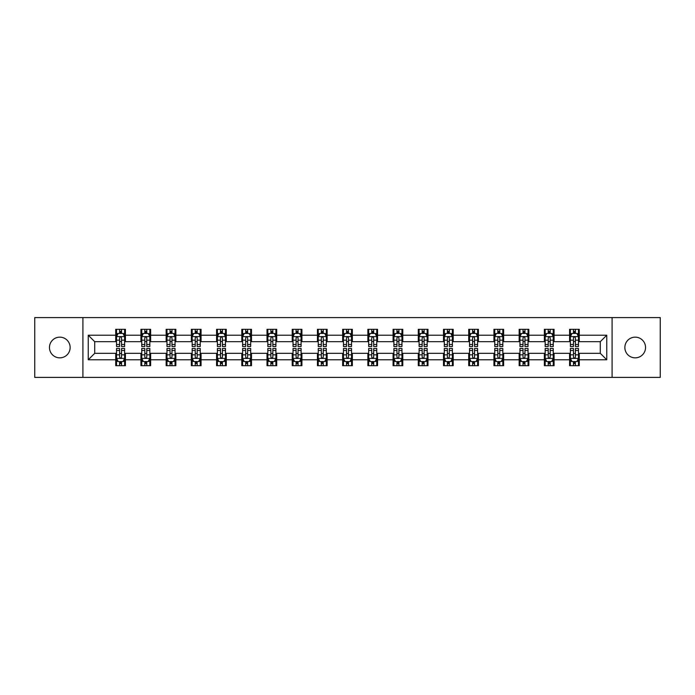 <?xml version="1.0" encoding="UTF-8"?>
<svg xmlns="http://www.w3.org/2000/svg" width="695" height="695" viewBox="0 0 695 695"><rect width="100%" height="100%" fill="white"/><g stroke="black" fill="none" stroke-linecap="round" stroke-linejoin="round"><path stroke-width="1.04" d="M635.195 337.153A10.347 10.347 0 0 0 624.857 347.5A10.347 10.347 0 0 0 635.195 357.847A10.347 10.347 0 0 0 645.542 347.5A10.347 10.347 0 0 0 635.195 337.153M59.805 337.153A10.347 10.347 0 0 0 49.458 347.5A10.347 10.347 0 0 0 59.805 357.847A10.347 10.347 0 0 0 70.143 347.5A10.347 10.347 0 0 0 59.805 337.153M612.087 377.402L660.25 377.402L660.25 317.598L612.087 317.598L612.087 377.402L82.913 377.402L82.913 317.598L34.75 317.598L34.75 377.402L82.913 377.402M612.087 317.598L82.913 317.598M579.274 335.216L579.274 329.317L569.579 329.317L569.579 335.216L554.063 335.216L554.063 329.317L544.359 329.317L544.359 335.216L528.843 335.216L528.843 329.317L519.148 329.317L519.148 335.216L503.632 335.216L503.632 329.317L493.936 329.317L493.936 335.216L478.421 335.216L478.421 329.317L468.717 329.317L468.717 335.216L453.201 335.216L453.201 329.317L443.506 329.317L443.506 335.216L427.99 335.216L427.99 329.317L418.294 329.317L418.294 335.216L402.779 335.216L402.779 329.317L393.083 329.317L393.083 335.216L377.559 335.216L377.559 329.317L367.863 329.317L367.863 335.216L352.348 335.216L352.348 329.317L342.652 329.317L342.652 335.216L327.137 335.216L327.137 329.317L317.441 329.317L317.441 335.216L301.917 335.216L301.917 329.317L292.221 329.317L292.221 335.216L276.706 335.216L276.706 329.317L267.01 329.317L267.01 335.216L251.494 335.216L251.494 329.317L241.799 329.317L241.799 335.216L226.283 335.216L226.283 329.317L216.579 329.317L216.579 335.216L201.064 335.216L201.064 329.317L191.368 329.317L191.368 335.216L175.852 335.216L175.852 329.317L166.157 329.317L166.157 335.216L150.641 335.216L150.641 329.317L140.937 329.317L140.937 335.216L125.421 335.216L125.421 329.317L115.726 329.317L115.726 335.216L88.248 335.216L88.248 359.784L94.711 353.321L115.726 353.321L115.726 365.683L125.421 365.683L125.421 353.321L140.937 353.321L140.937 365.683L150.641 365.683L150.641 353.321L166.157 353.321L166.157 365.683L175.852 365.683L175.852 353.321L191.368 353.321L191.368 365.683L201.064 365.683L201.064 353.321L216.579 353.321L216.579 365.683L226.283 365.683L226.283 353.321L241.799 353.321L241.799 365.683L251.494 365.683L251.494 353.321L267.01 353.321L267.01 365.683L276.706 365.683L276.706 353.321L292.221 353.321L292.221 365.683L301.917 365.683L301.917 353.321L317.441 353.321L317.441 365.683L327.137 365.683L327.137 353.321L342.652 353.321L342.652 365.683L352.348 365.683L352.348 353.321L367.863 353.321L367.863 365.683L377.559 365.683L377.559 353.321L393.083 353.321L393.083 365.683L402.779 365.683L402.779 353.321L418.294 353.321L418.294 365.683L427.99 365.683L427.99 353.321L443.506 353.321L443.506 365.683L453.201 365.683L453.201 353.321L468.717 353.321L468.717 365.683L478.421 365.683L478.421 353.321L493.936 353.321L493.936 365.683L503.632 365.683L503.632 353.321L519.148 353.321L519.148 365.683L528.843 365.683L528.843 353.321L544.359 353.321L544.359 365.683L554.063 365.683L554.063 353.321L569.579 353.321L569.579 365.683L579.274 365.683L579.274 353.321L600.289 353.321L600.289 341.679L579.274 341.679L579.274 335.216L606.752 335.216L606.752 359.784L579.274 359.784M569.579 359.784L554.063 359.784M544.359 359.784L528.843 359.784M519.148 359.784L503.632 359.784M493.936 359.784L478.421 359.784M468.717 359.784L453.201 359.784M443.506 359.784L427.99 359.784M418.294 359.784L402.779 359.784M393.083 359.784L377.559 359.784M367.863 359.784L352.348 359.784M342.652 359.784L327.137 359.784M317.441 359.784L301.917 359.784M292.221 359.784L276.706 359.784M267.01 359.784L251.494 359.784M241.799 359.784L226.283 359.784M216.579 359.784L201.064 359.784M191.368 359.784L175.852 359.784M166.157 359.784L150.641 359.784M140.937 359.784L125.421 359.784M115.726 359.784L88.248 359.784M569.579 335.216L569.579 341.679L554.063 341.679L554.063 335.216M544.359 335.216L544.359 341.679L528.843 341.679L528.843 335.216M519.148 335.216L519.148 341.679L503.632 341.679L503.632 335.216M493.936 335.216L493.936 341.679L478.421 341.679L478.421 335.216M468.717 335.216L468.717 341.679L453.201 341.679L453.201 335.216M443.506 335.216L443.506 341.679L427.99 341.679L427.99 335.216M418.294 335.216L418.294 341.679L402.779 341.679L402.779 335.216M393.083 335.216L393.083 341.679L377.559 341.679L377.559 335.216M367.863 335.216L367.863 341.679L352.348 341.679L352.348 335.216M342.652 335.216L342.652 341.679L327.137 341.679L327.137 335.216M317.441 335.216L317.441 341.679L301.917 341.679L301.917 335.216M292.221 335.216L292.221 341.679L276.706 341.679L276.706 335.216M267.01 335.216L267.01 341.679L251.494 341.679L251.494 335.216M241.799 335.216L241.799 341.679L226.283 341.679L226.283 335.216M216.579 335.216L216.579 341.679L201.064 341.679L201.064 335.216M191.368 335.216L191.368 341.679L175.852 341.679L175.852 335.216M166.157 335.216L166.157 341.679L150.641 341.679L150.641 335.216M140.937 335.216L140.937 341.679L125.421 341.679L125.421 335.216M115.726 335.216L115.726 341.679L94.711 341.679L88.248 335.216M94.711 341.679L94.711 353.321M606.752 359.784L600.289 353.321M600.289 341.679L606.752 335.216M115.726 333.357L116.534 333.357M119.601 333.357L121.547 333.357M124.614 333.357L125.421 333.357M115.726 341.523L116.534 341.523M119.601 341.523L121.547 341.523M124.614 341.523L125.421 341.523M115.726 353.477L116.534 353.477M119.601 353.477L121.547 353.477M124.614 353.477L125.421 353.477M115.726 361.643L116.534 361.643M119.601 361.643L121.547 361.643M124.614 361.643L125.421 361.643M140.937 353.477L141.745 353.477M144.821 353.477L146.758 353.477M149.833 353.477L150.641 353.477M140.937 361.643L141.745 361.643M144.821 361.643L146.758 361.643M149.833 361.643L150.641 361.643M140.937 333.357L141.745 333.357M144.821 333.357L146.758 333.357M149.833 333.357L150.641 333.357M140.937 341.523L141.745 341.523M144.821 341.523L146.758 341.523M149.833 341.523L150.641 341.523M166.157 353.477L166.965 353.477M170.032 353.477L171.969 353.477M175.044 353.477L175.852 353.477M166.157 361.643L166.965 361.643M170.032 361.643L171.969 361.643M175.044 361.643L175.852 361.643M166.157 333.357L166.965 333.357M170.032 333.357L171.969 333.357M175.044 333.357L175.852 333.357M166.157 341.523L166.965 341.523M170.032 341.523L171.969 341.523M175.044 341.523L175.852 341.523M191.368 353.477L192.176 353.477M195.243 353.477L197.189 353.477M200.256 353.477L201.064 353.477M191.368 361.643L192.176 361.643M195.243 361.643L197.189 361.643M200.256 361.643L201.064 361.643M191.368 333.357L192.176 333.357M195.243 333.357L197.189 333.357M200.256 333.357L201.064 333.357M191.368 341.523L192.176 341.523M195.243 341.523L197.189 341.523M200.256 341.523L201.064 341.523M216.579 353.477L217.387 353.477M220.463 353.477L222.4 353.477M225.467 353.477L226.283 353.477M216.579 361.643L217.387 361.643M220.463 361.643L222.4 361.643M225.467 361.643L226.283 361.643M216.579 333.357L217.387 333.357M220.463 333.357L222.4 333.357M225.467 333.357L226.283 333.357M216.579 341.523L217.387 341.523M220.463 341.523L222.4 341.523M225.467 341.523L226.283 341.523M241.799 353.477L242.607 353.477M245.674 353.477L247.611 353.477M250.686 353.477L251.494 353.477M241.799 361.643L242.607 361.643M245.674 361.643L247.611 361.643M250.686 361.643L251.494 361.643M241.799 333.357L242.607 333.357M245.674 333.357L247.611 333.357M250.686 333.357L251.494 333.357M241.799 341.523L242.607 341.523M245.674 341.523L247.611 341.523M250.686 341.523L251.494 341.523M267.01 353.477L267.818 353.477M270.885 353.477L272.831 353.477M275.898 353.477L276.706 353.477M267.01 361.643L267.818 361.643M270.885 361.643L272.831 361.643M275.898 361.643L276.706 361.643M267.01 333.357L267.818 333.357M270.885 333.357L272.831 333.357M275.898 333.357L276.706 333.357M267.01 341.523L267.818 341.523M270.885 341.523L272.831 341.523M275.898 341.523L276.706 341.523M292.221 353.477L293.029 353.477M296.105 353.477L298.042 353.477M301.109 353.477L301.917 353.477M292.221 361.643L293.029 361.643M296.105 361.643L298.042 361.643M301.109 361.643L301.917 361.643M292.221 333.357L293.029 333.357M296.105 333.357L298.042 333.357M301.109 333.357L301.917 333.357M292.221 341.523L293.029 341.523M296.105 341.523L298.042 341.523M301.109 341.523L301.917 341.523M317.441 353.477L318.249 353.477M321.316 353.477L323.253 353.477M326.329 353.477L327.137 353.477M317.441 361.643L318.249 361.643M321.316 361.643L323.253 361.643M326.329 361.643L327.137 361.643M317.441 333.357L318.249 333.357M321.316 333.357L323.253 333.357M326.329 333.357L327.137 333.357M317.441 341.523L318.249 341.523M321.316 341.523L323.253 341.523M326.329 341.523L327.137 341.523M342.652 353.477L343.46 353.477M346.527 353.477L348.473 353.477M351.54 353.477L352.348 353.477M342.652 361.643L343.46 361.643M346.527 361.643L348.473 361.643M351.54 361.643L352.348 361.643M342.652 333.357L343.46 333.357M346.527 333.357L348.473 333.357M351.54 333.357L352.348 333.357M342.652 341.523L343.46 341.523M346.527 341.523L348.473 341.523M351.54 341.523L352.348 341.523M367.863 353.477L368.671 353.477M371.747 353.477L373.684 353.477M376.751 353.477L377.559 353.477M367.863 361.643L368.671 361.643M371.747 361.643L373.684 361.643M376.751 361.643L377.559 361.643M367.863 333.357L368.671 333.357M371.747 333.357L373.684 333.357M376.751 333.357L377.559 333.357M367.863 341.523L368.671 341.523M371.747 341.523L373.684 341.523M376.751 341.523L377.559 341.523M393.083 353.477L393.891 353.477M396.958 353.477L398.895 353.477M401.971 353.477L402.779 353.477M393.083 361.643L393.891 361.643M396.958 361.643L398.895 361.643M401.971 361.643L402.779 361.643M393.083 333.357L393.891 333.357M396.958 333.357L398.895 333.357M401.971 333.357L402.779 333.357M393.083 341.523L393.891 341.523M396.958 341.523L398.895 341.523M401.971 341.523L402.779 341.523M418.294 353.477L419.102 353.477M422.169 353.477L424.115 353.477M427.182 353.477L427.99 353.477M418.294 361.643L419.102 361.643M422.169 361.643L424.115 361.643M427.182 361.643L427.99 361.643M418.294 333.357L419.102 333.357M422.169 333.357L424.115 333.357M427.182 333.357L427.99 333.357M418.294 341.523L419.102 341.523M422.169 341.523L424.115 341.523M427.182 341.523L427.99 341.523M443.506 353.477L444.314 353.477M447.389 353.477L449.326 353.477M452.393 353.477L453.201 353.477M443.506 361.643L444.314 361.643M447.389 361.643L449.326 361.643M452.393 361.643L453.201 361.643M443.506 333.357L444.314 333.357M447.389 333.357L449.326 333.357M452.393 333.357L453.201 333.357M443.506 341.523L444.314 341.523M447.389 341.523L449.326 341.523M452.393 341.523L453.201 341.523M468.717 353.477L469.533 353.477M472.6 353.477L474.537 353.477M477.613 353.477L478.421 353.477M468.717 361.643L469.533 361.643M472.6 361.643L474.537 361.643M477.613 361.643L478.421 361.643M468.717 333.357L469.533 333.357M472.6 333.357L474.537 333.357M477.613 333.357L478.421 333.357M468.717 341.523L469.533 341.523M472.6 341.523L474.537 341.523M477.613 341.523L478.421 341.523M493.936 353.477L494.744 353.477M497.811 353.477L499.757 353.477M502.824 353.477L503.632 353.477M493.936 361.643L494.744 361.643M497.811 361.643L499.757 361.643M502.824 361.643L503.632 361.643M493.936 333.357L494.744 333.357M497.811 333.357L499.757 333.357M502.824 333.357L503.632 333.357M493.936 341.523L494.744 341.523M497.811 341.523L499.757 341.523M502.824 341.523L503.632 341.523M519.148 353.477L519.956 353.477M523.031 353.477L524.968 353.477M528.035 353.477L528.843 353.477M519.148 361.643L519.956 361.643M523.031 361.643L524.968 361.643M528.035 361.643L528.843 361.643M519.148 333.357L519.956 333.357M523.031 333.357L524.968 333.357M528.035 333.357L528.843 333.357M519.148 341.523L519.956 341.523M523.031 341.523L524.968 341.523M528.035 341.523L528.843 341.523M544.359 353.477L545.167 353.477M548.242 353.477L550.179 353.477M553.255 353.477L554.063 353.477M544.359 361.643L545.167 361.643M548.242 361.643L550.179 361.643M553.255 361.643L554.063 361.643M544.359 333.357L545.167 333.357M548.242 333.357L550.179 333.357M553.255 333.357L554.063 333.357M544.359 341.523L545.167 341.523M548.242 341.523L550.179 341.523M553.255 341.523L554.063 341.523M569.579 353.477L570.386 353.477M573.453 353.477L575.399 353.477M578.466 353.477L579.274 353.477M569.579 361.643L570.386 361.643M573.453 361.643L575.399 361.643M578.466 361.643L579.274 361.643M569.579 333.357L570.386 333.357M573.453 333.357L575.399 333.357M578.466 333.357L579.274 333.357M569.579 341.523L570.386 341.523M573.453 341.523L575.399 341.523M578.466 341.523L579.274 341.523M121.547 331.419L119.601 331.419M124.614 344.503L121.547 344.503L121.547 346.527L124.614 346.527L124.614 336.667L122.998 333.435L118.15 333.435L116.534 336.667L116.534 346.527L119.601 346.527L119.601 344.503L116.534 344.503M116.534 336.667L116.534 329.317M124.614 336.667L124.614 329.317M119.601 333.435L119.601 329.317M121.547 329.317L121.547 333.435M121.547 344.503L121.547 337.883C120.895 336.641 120.252 336.641 119.601 337.883L119.601 344.503M119.601 363.581L121.547 363.581M116.534 350.497L119.601 350.497L119.601 348.473L116.534 348.473L116.534 358.333L118.15 361.565L122.998 361.565L124.614 358.333L124.614 348.473L121.547 348.473L121.547 350.497L124.614 350.497M124.614 358.333L124.614 365.683M116.534 358.333L116.534 365.683M121.547 361.565L121.547 365.683M119.601 365.683L119.601 361.565M119.601 350.497L119.601 357.117C120.252 358.359 120.895 358.359 121.547 357.117L121.547 350.497M146.758 331.419L144.821 331.419M149.833 344.503L146.758 344.503L146.758 346.527L149.833 346.527L149.833 336.667L148.209 333.435L143.361 333.435L141.745 336.667L141.745 346.527L144.821 346.527L144.821 344.503L141.745 344.503M141.745 336.667L141.745 329.317M149.833 336.667L149.833 329.317M144.821 333.435L144.821 329.317M146.758 329.317L146.758 333.435M146.758 344.503L146.758 337.883C146.115 336.641 145.464 336.641 144.821 337.883L144.821 344.503M171.969 331.419L170.032 331.419M175.044 344.503L171.969 344.503L171.969 346.527L175.044 346.527L175.044 336.667L173.429 333.435L168.581 333.435L166.965 336.667L166.965 346.527L170.032 346.527L170.032 344.503L166.965 344.503M166.965 336.667L166.965 329.317M175.044 336.667L175.044 329.317M170.032 333.435L170.032 329.317M171.969 329.317L171.969 333.435M171.969 344.503L171.969 337.883C171.326 336.641 170.683 336.641 170.032 337.883L170.032 344.503M144.821 363.581L146.758 363.581M141.745 350.497L144.821 350.497L144.821 348.473L141.745 348.473L141.745 358.333L143.361 361.565L148.209 361.565L149.833 358.333L149.833 348.473L146.758 348.473L146.758 350.497L149.833 350.497M149.833 358.333L149.833 365.683M141.745 358.333L141.745 365.683M146.758 361.565L146.758 365.683M144.821 365.683L144.821 361.565M144.821 350.497L144.821 357.117C145.464 358.359 146.115 358.359 146.758 357.117L146.758 350.497M170.032 363.581L171.969 363.581M166.965 350.497L170.032 350.497L170.032 348.473L166.965 348.473L166.965 358.333L168.581 361.565L173.429 361.565L175.044 358.333L175.044 348.473L171.969 348.473L171.969 350.497L175.044 350.497M175.044 358.333L175.044 365.683M166.965 358.333L166.965 365.683M171.969 361.565L171.969 365.683M170.032 365.683L170.032 361.565M170.032 350.497L170.032 357.117C170.675 358.359 171.326 358.359 171.969 357.117L171.969 350.497M197.189 331.419L195.243 331.419M200.256 344.503L197.189 344.503L197.189 346.527L200.256 346.527L200.256 336.667L198.64 333.435L193.792 333.435L192.176 336.667L192.176 346.527L195.243 346.527L195.243 344.503L192.176 344.503M192.176 336.667L192.176 329.317M200.256 336.667L200.256 329.317M195.243 333.435L195.243 329.317M197.189 329.317L197.189 333.435M197.189 344.503L197.189 337.883C196.537 336.641 195.894 336.641 195.243 337.883L195.243 344.503M222.4 331.419L220.463 331.419M225.467 344.503L222.4 344.503L222.4 346.527L225.467 346.527L225.467 336.667L223.851 333.435L219.003 333.435L217.387 336.667L217.387 346.527L220.463 346.527L220.463 344.503L217.387 344.503M217.387 336.667L217.387 329.317M225.467 336.667L225.467 329.317M220.463 333.435L220.463 329.317M222.4 329.317L222.4 333.435M222.4 344.503L222.4 337.883C221.757 336.641 221.106 336.641 220.463 337.883L220.463 344.503M247.611 331.419L245.674 331.419M250.686 344.503L247.611 344.503L247.611 346.527L250.686 346.527L250.686 336.667L249.071 333.435L244.223 333.435L242.607 336.667L242.607 346.527L245.674 346.527L245.674 344.503L242.607 344.503M242.607 336.667L242.607 329.317M250.686 336.667L250.686 329.317M245.674 333.435L245.674 329.317M247.611 329.317L247.611 333.435M247.611 344.503L247.611 337.883C246.968 336.641 246.325 336.641 245.674 337.883L245.674 344.503M195.243 363.581L197.189 363.581M192.176 350.497L195.243 350.497L195.243 348.473L192.176 348.473L192.176 358.333L193.792 361.565L198.64 361.565L200.256 358.333L200.256 348.473L197.189 348.473L197.189 350.497L200.256 350.497M200.256 358.333L200.256 365.683M192.176 358.333L192.176 365.683M197.189 361.565L197.189 365.683M195.243 365.683L195.243 361.565M195.243 350.497L195.243 357.117C195.894 358.359 196.537 358.359 197.189 357.117L197.189 350.497M220.463 363.581L222.4 363.581M217.387 350.497L220.463 350.497L220.463 348.473L217.387 348.473L217.387 358.333L219.003 361.565L223.851 361.565L225.467 358.333L225.467 348.473L222.4 348.473L222.4 350.497L225.467 350.497M225.467 358.333L225.467 365.683M217.387 358.333L217.387 365.683M222.4 361.565L222.4 365.683M220.463 365.683L220.463 361.565M220.463 350.497L220.463 357.117C221.106 358.359 221.748 358.359 222.4 357.117L222.4 350.497M245.674 363.581L247.611 363.581M242.607 350.497L245.674 350.497L245.674 348.473L242.607 348.473L242.607 358.333L244.223 361.565L249.071 361.565L250.686 358.333L250.686 348.473L247.611 348.473L247.611 350.497L250.686 350.497M250.686 358.333L250.686 365.683M242.607 358.333L242.607 365.683M247.611 361.565L247.611 365.683M245.674 365.683L245.674 361.565M245.674 350.497L245.674 357.117C246.317 358.359 246.968 358.359 247.611 357.117L247.611 350.497M270.885 363.581L272.831 363.581M267.818 350.497L270.885 350.497L270.885 348.473L267.818 348.473L267.818 358.333L269.434 361.565L274.282 361.565L275.898 358.333L275.898 348.473L272.831 348.473L272.831 350.497L275.898 350.497M275.898 358.333L275.898 365.683M267.818 358.333L267.818 365.683M272.831 361.565L272.831 365.683M270.885 365.683L270.885 361.565M270.885 350.497L270.885 357.117C271.536 358.359 272.179 358.359 272.831 357.117L272.831 350.497M296.105 363.581L298.042 363.581M293.029 350.497L296.105 350.497L296.105 348.473L293.029 348.473L293.029 358.333L294.645 361.565L299.493 361.565L301.109 358.333L301.109 348.473L298.042 348.473L298.042 350.497L301.109 350.497M301.109 358.333L301.109 365.683M293.029 358.333L293.029 365.683M298.042 361.565L298.042 365.683M296.105 365.683L296.105 361.565M296.105 350.497L296.105 357.117C296.748 358.359 297.39 358.359 298.042 357.117L298.042 350.497M321.316 363.581L323.253 363.581M318.249 350.497L321.316 350.497L321.316 348.473L318.249 348.473L318.249 358.333L319.865 361.565L324.713 361.565L326.329 358.333L326.329 348.473L323.253 348.473L323.253 350.497L326.329 350.497M326.329 358.333L326.329 365.683M318.249 358.333L318.249 365.683M323.253 361.565L323.253 365.683M321.316 365.683L321.316 361.565M321.316 350.497L321.316 357.117C321.959 358.359 322.61 358.359 323.253 357.117L323.253 350.497M346.527 363.581L348.473 363.581M343.46 350.497L346.527 350.497L346.527 348.473L343.46 348.473L343.46 358.333L345.076 361.565L349.924 361.565L351.54 358.333L351.54 348.473L348.473 348.473L348.473 350.497L351.54 350.497M351.54 358.333L351.54 365.683M343.46 358.333L343.46 365.683M348.473 361.565L348.473 365.683M346.527 365.683L346.527 361.565M346.527 350.497L346.527 357.117C347.179 358.359 347.821 358.359 348.473 357.117L348.473 350.497M371.747 363.581L373.684 363.581M368.671 350.497L371.747 350.497L371.747 348.473L368.671 348.473L368.671 358.333L370.287 361.565L375.135 361.565L376.751 358.333L376.751 348.473L373.684 348.473L373.684 350.497L376.751 350.497M376.751 358.333L376.751 365.683M368.671 358.333L368.671 365.683M373.684 361.565L373.684 365.683M371.747 365.683L371.747 361.565M371.747 350.497L371.747 357.117C372.39 358.359 373.033 358.359 373.684 357.117L373.684 350.497M396.958 363.581L398.895 363.581M393.891 350.497L396.958 350.497L396.958 348.473L393.891 348.473L393.891 358.333L395.507 361.565L400.355 361.565L401.971 358.333L401.971 348.473L398.895 348.473L398.895 350.497L401.971 350.497M401.971 358.333L401.971 365.683M393.891 358.333L393.891 365.683M398.895 361.565L398.895 365.683M396.958 365.683L396.958 361.565M396.958 350.497L396.958 357.117C397.601 358.359 398.252 358.359 398.895 357.117L398.895 350.497M422.169 363.581L424.115 363.581M419.102 350.497L422.169 350.497L422.169 348.473L419.102 348.473L419.102 358.333L420.718 361.565L425.566 361.565L427.182 358.333L427.182 348.473L424.115 348.473L424.115 350.497L427.182 350.497M427.182 358.333L427.182 365.683M419.102 358.333L419.102 365.683M424.115 361.565L424.115 365.683M422.169 365.683L422.169 361.565M422.169 350.497L422.169 357.117C422.821 358.359 423.464 358.359 424.115 357.117L424.115 350.497M447.389 363.581L449.326 363.581M444.314 350.497L447.389 350.497L447.389 348.473L444.314 348.473L444.314 358.333L445.929 361.565L450.777 361.565L452.393 358.333L452.393 348.473L449.326 348.473L449.326 350.497L452.393 350.497M452.393 358.333L452.393 365.683M444.314 358.333L444.314 365.683M449.326 361.565L449.326 365.683M447.389 365.683L447.389 361.565M447.389 350.497L447.389 357.117C448.032 358.359 448.675 358.359 449.326 357.117L449.326 350.497M472.6 363.581L474.537 363.581M469.533 350.497L472.6 350.497L472.6 348.473L469.533 348.473L469.533 358.333L471.149 361.565L475.997 361.565L477.613 358.333L477.613 348.473L474.537 348.473L474.537 350.497L477.613 350.497M477.613 358.333L477.613 365.683M469.533 358.333L469.533 365.683M474.537 361.565L474.537 365.683M472.6 365.683L472.6 361.565M472.6 350.497L472.6 357.117C473.243 358.359 473.894 358.359 474.537 357.117L474.537 350.497M497.811 363.581L499.757 363.581M494.744 350.497L497.811 350.497L497.811 348.473L494.744 348.473L494.744 358.333L496.36 361.565L501.208 361.565L502.824 358.333L502.824 348.473L499.757 348.473L499.757 350.497L502.824 350.497M502.824 358.333L502.824 365.683M494.744 358.333L494.744 365.683M499.757 361.565L499.757 365.683M497.811 365.683L497.811 361.565M497.811 350.497L497.811 357.117C498.463 358.359 499.106 358.359 499.757 357.117L499.757 350.497M523.031 363.581L524.968 363.581M519.956 350.497L523.031 350.497L523.031 348.473L519.956 348.473L519.956 358.333L521.571 361.565L526.419 361.565L528.035 358.333L528.035 348.473L524.968 348.473L524.968 350.497L528.035 350.497M528.035 358.333L528.035 365.683M519.956 358.333L519.956 365.683M524.968 361.565L524.968 365.683M523.031 365.683L523.031 361.565M523.031 350.497L523.031 357.117C523.674 358.359 524.317 358.359 524.968 357.117L524.968 350.497M272.831 331.419L270.885 331.419M275.898 344.503L272.831 344.503L272.831 346.527L275.898 346.527L275.898 336.667L274.282 333.435L269.434 333.435L267.818 336.667L267.818 346.527L270.885 346.527L270.885 344.503L267.818 344.503M267.818 336.667L267.818 329.317M275.898 336.667L275.898 329.317M270.885 333.435L270.885 329.317M272.831 329.317L272.831 333.435M272.831 344.503L272.831 337.883C272.179 336.641 271.536 336.641 270.885 337.883L270.885 344.503M298.042 331.419L296.105 331.419M301.109 344.503L298.042 344.503L298.042 346.527L301.109 346.527L301.109 336.667L299.493 333.435L294.645 333.435L293.029 336.667L293.029 346.527L296.105 346.527L296.105 344.503L293.029 344.503M293.029 336.667L293.029 329.317M301.109 336.667L301.109 329.317M296.105 333.435L296.105 329.317M298.042 329.317L298.042 333.435M298.042 344.503L298.042 337.883C297.399 336.641 296.748 336.641 296.105 337.883L296.105 344.503M323.253 331.419L321.316 331.419M326.329 344.503L323.253 344.503L323.253 346.527L326.329 346.527L326.329 336.667L324.713 333.435L319.865 333.435L318.249 336.667L318.249 346.527L321.316 346.527L321.316 344.503L318.249 344.503M318.249 336.667L318.249 329.317M326.329 336.667L326.329 329.317M321.316 333.435L321.316 329.317M323.253 329.317L323.253 333.435M323.253 344.503L323.253 337.883C322.61 336.641 321.967 336.641 321.316 337.883L321.316 344.503M348.473 331.419L346.527 331.419M351.54 344.503L348.473 344.503L348.473 346.527L351.54 346.527L351.54 336.667L349.924 333.435L345.076 333.435L343.46 336.667L343.46 346.527L346.527 346.527L346.527 344.503L343.46 344.503M343.46 336.667L343.46 329.317M351.54 336.667L351.54 329.317M346.527 333.435L346.527 329.317M348.473 329.317L348.473 333.435M348.473 344.503L348.473 337.883C347.821 336.641 347.179 336.641 346.527 337.883L346.527 344.503M373.684 331.419L371.747 331.419M376.751 344.503L373.684 344.503L373.684 346.527L376.751 346.527L376.751 336.667L375.135 333.435L370.287 333.435L368.671 336.667L368.671 346.527L371.747 346.527L371.747 344.503L368.671 344.503M368.671 336.667L368.671 329.317M376.751 336.667L376.751 329.317M371.747 333.435L371.747 329.317M373.684 329.317L373.684 333.435M373.684 344.503L373.684 337.883C373.041 336.641 372.39 336.641 371.747 337.883L371.747 344.503M398.895 331.419L396.958 331.419M401.971 344.503L398.895 344.503L398.895 346.527L401.971 346.527L401.971 336.667L400.355 333.435L395.507 333.435L393.891 336.667L393.891 346.527L396.958 346.527L396.958 344.503L393.891 344.503M393.891 336.667L393.891 329.317M401.971 336.667L401.971 329.317M396.958 333.435L396.958 329.317M398.895 329.317L398.895 333.435M398.895 344.503L398.895 337.883C398.252 336.641 397.61 336.641 396.958 337.883L396.958 344.503M424.115 331.419L422.169 331.419M427.182 344.503L424.115 344.503L424.115 346.527L427.182 346.527L427.182 336.667L425.566 333.435L420.718 333.435L419.102 336.667L419.102 346.527L422.169 346.527L422.169 344.503L419.102 344.503M419.102 336.667L419.102 329.317M427.182 336.667L427.182 329.317M422.169 333.435L422.169 329.317M424.115 329.317L424.115 333.435M424.115 344.503L424.115 337.883C423.464 336.641 422.821 336.641 422.169 337.883L422.169 344.503M449.326 331.419L447.389 331.419M452.393 344.503L449.326 344.503L449.326 346.527L452.393 346.527L452.393 336.667L450.777 333.435L445.929 333.435L444.314 336.667L444.314 346.527L447.389 346.527L447.389 344.503L444.314 344.503M444.314 336.667L444.314 329.317M452.393 336.667L452.393 329.317M447.389 333.435L447.389 329.317M449.326 329.317L449.326 333.435M449.326 344.503L449.326 337.883C448.683 336.641 448.032 336.641 447.389 337.883L447.389 344.503M474.537 331.419L472.6 331.419M477.613 344.503L474.537 344.503L474.537 346.527L477.613 346.527L477.613 336.667L475.997 333.435L471.149 333.435L469.533 336.667L469.533 346.527L472.6 346.527L472.6 344.503L469.533 344.503M469.533 336.667L469.533 329.317M477.613 336.667L477.613 329.317M472.6 333.435L472.6 329.317M474.537 329.317L474.537 333.435M474.537 344.503L474.537 337.883C473.894 336.641 473.252 336.641 472.6 337.883L472.6 344.503M499.757 331.419L497.811 331.419M502.824 344.503L499.757 344.503L499.757 346.527L502.824 346.527L502.824 336.667L501.208 333.435L496.36 333.435L494.744 336.667L494.744 346.527L497.811 346.527L497.811 344.503L494.744 344.503M494.744 336.667L494.744 329.317M502.824 336.667L502.824 329.317M497.811 333.435L497.811 329.317M499.757 329.317L499.757 333.435M499.757 344.503L499.757 337.883C499.106 336.641 498.463 336.641 497.811 337.883L497.811 344.503M524.968 331.419L523.031 331.419M528.035 344.503L524.968 344.503L524.968 346.527L528.035 346.527L528.035 336.667L526.419 333.435L521.571 333.435L519.956 336.667L519.956 346.527L523.031 346.527L523.031 344.503L519.956 344.503M519.956 336.667L519.956 329.317M528.035 336.667L528.035 329.317M523.031 333.435L523.031 329.317M524.968 329.317L524.968 333.435M524.968 344.503L524.968 337.883C524.325 336.641 523.674 336.641 523.031 337.883L523.031 344.503M550.179 331.419L548.242 331.419M553.255 344.503L550.179 344.503L550.179 346.527L553.255 346.527L553.255 336.667L551.639 333.435L546.791 333.435L545.167 336.667L545.167 346.527L548.242 346.527L548.242 344.503L545.167 344.503M545.167 336.667L545.167 329.317M553.255 336.667L553.255 329.317M548.242 333.435L548.242 329.317M550.179 329.317L550.179 333.435M550.179 344.503L550.179 337.883C549.536 336.641 548.885 336.641 548.242 337.883L548.242 344.503M548.242 363.581L550.179 363.581M545.167 350.497L548.242 350.497L548.242 348.473L545.167 348.473L545.167 358.333L546.791 361.565L551.639 361.565L553.255 358.333L553.255 348.473L550.179 348.473L550.179 350.497L553.255 350.497M553.255 358.333L553.255 365.683M545.167 358.333L545.167 365.683M550.179 361.565L550.179 365.683M548.242 365.683L548.242 361.565M548.242 350.497L548.242 357.117C548.885 358.359 549.536 358.359 550.179 357.117L550.179 350.497M575.399 331.419L573.453 331.419M578.466 344.503L575.399 344.503L575.399 346.527L578.466 346.527L578.466 336.667L576.85 333.435L572.002 333.435L570.386 336.667L570.386 346.527L573.453 346.527L573.453 344.503L570.386 344.503M570.386 336.667L570.386 329.317M578.466 336.667L578.466 329.317M573.453 333.435L573.453 329.317M575.399 329.317L575.399 333.435M575.399 344.503L575.399 337.883C574.748 336.641 574.105 336.641 573.453 337.883L573.453 344.503M573.453 363.581L575.399 363.581M570.386 350.497L573.453 350.497L573.453 348.473L570.386 348.473L570.386 358.333L572.002 361.565L576.85 361.565L578.466 358.333L578.466 348.473L575.399 348.473L575.399 350.497L578.466 350.497M578.466 358.333L578.466 365.683M570.386 358.333L570.386 365.683M575.399 361.565L575.399 365.683M573.453 365.683L573.453 361.565M573.453 350.497L573.453 357.117C574.105 358.359 574.748 358.359 575.399 357.117L575.399 350.497M124.579 336.589L116.578 336.589M116.534 333.635L118.054 333.635M123.093 333.635L124.614 333.635M119.601 340.168L116.534 340.168M124.614 340.168L121.547 340.168M121.547 332.445L119.601 332.445M116.578 358.411L124.579 358.411M124.614 361.365L123.093 361.365M118.054 361.365L116.534 361.365M121.547 354.832L124.614 354.832M116.534 354.832L119.601 354.832M119.601 362.555L121.547 362.555M149.79 336.589L141.789 336.589M141.745 333.635L143.266 333.635M148.313 333.635L149.833 333.635M144.821 340.168L141.745 340.168M149.833 340.168L146.758 340.168M146.758 332.445L144.821 332.445M175.001 336.589L167 336.589M166.965 333.635L168.477 333.635M173.524 333.635L175.044 333.635M170.032 340.168L166.965 340.168M175.044 340.168L171.969 340.168M171.969 332.445L170.032 332.445M141.789 358.411L149.79 358.411M149.833 361.365L148.313 361.365M143.266 361.365L141.745 361.365M146.758 354.832L149.833 354.832M141.745 354.832L144.821 354.832M144.821 362.555L146.758 362.555M167 358.411L175.001 358.411M175.044 361.365L173.524 361.365M168.477 361.365L166.965 361.365M171.969 354.832L175.044 354.832M166.965 354.832L170.032 354.832M170.032 362.555L171.969 362.555M200.221 336.589L192.22 336.589M192.176 333.635L193.697 333.635M198.735 333.635L200.256 333.635M195.243 340.168L192.176 340.168M200.256 340.168L197.189 340.168M197.189 332.445L195.243 332.445M225.432 336.589L217.431 336.589M217.387 333.635L218.908 333.635M223.955 333.635L225.467 333.635M220.463 340.168L217.387 340.168M225.467 340.168L222.4 340.168M222.4 332.445L220.463 332.445M250.643 336.589L242.642 336.589M242.607 333.635L244.119 333.635M249.166 333.635L250.686 333.635M245.674 340.168L242.607 340.168M250.686 340.168L247.611 340.168M247.611 332.445L245.674 332.445M192.22 358.411L200.221 358.411M200.256 361.365L198.735 361.365M193.697 361.365L192.176 361.365M197.189 354.832L200.256 354.832M192.176 354.832L195.243 354.832M195.243 362.555L197.189 362.555M217.431 358.411L225.432 358.411M225.467 361.365L223.955 361.365M218.908 361.365L217.387 361.365M222.4 354.832L225.467 354.832M217.387 354.832L220.463 354.832M220.463 362.555L222.4 362.555M242.642 358.411L250.643 358.411M250.686 361.365L249.166 361.365M244.119 361.365L242.607 361.365M247.611 354.832L250.686 354.832M242.607 354.832L245.674 354.832M245.674 362.555L247.611 362.555M267.862 358.411L275.854 358.411M275.898 361.365L274.377 361.365M269.339 361.365L267.818 361.365M272.831 354.832L275.898 354.832M267.818 354.832L270.885 354.832M270.885 362.555L272.831 362.555M293.073 358.411L301.074 358.411M301.109 361.365L299.597 361.365M294.55 361.365L293.029 361.365M298.042 354.832L301.109 354.832M293.029 354.832L296.105 354.832M296.105 362.555L298.042 362.555M318.284 358.411L326.285 358.411M326.329 361.365L324.808 361.365M319.761 361.365L318.249 361.365M323.253 354.832L326.329 354.832M318.249 354.832L321.316 354.832M321.316 362.555L323.253 362.555M343.504 358.411L351.496 358.411M351.54 361.365L350.019 361.365M344.981 361.365L343.46 361.365M348.473 354.832L351.54 354.832M343.46 354.832L346.527 354.832M346.527 362.555L348.473 362.555M368.715 358.411L376.716 358.411M376.751 361.365L375.239 361.365M370.192 361.365L368.671 361.365M373.684 354.832L376.751 354.832M368.671 354.832L371.747 354.832M371.747 362.555L373.684 362.555M393.926 358.411L401.927 358.411M401.971 361.365L400.45 361.365M395.403 361.365L393.891 361.365M398.895 354.832L401.971 354.832M393.891 354.832L396.958 354.832M396.958 362.555L398.895 362.555M419.146 358.411L427.138 358.411M427.182 361.365L425.661 361.365M420.623 361.365L419.102 361.365M424.115 354.832L427.182 354.832M419.102 354.832L422.169 354.832M422.169 362.555L424.115 362.555M444.357 358.411L452.358 358.411M452.393 361.365L450.881 361.365M445.834 361.365L444.314 361.365M449.326 354.832L452.393 354.832M444.314 354.832L447.389 354.832M447.389 362.555L449.326 362.555M469.568 358.411L477.569 358.411M477.613 361.365L476.092 361.365M471.045 361.365L469.533 361.365M474.537 354.832L477.613 354.832M469.533 354.832L472.6 354.832M472.6 362.555L474.537 362.555M494.779 358.411L502.78 358.411M502.824 361.365L501.303 361.365M496.265 361.365L494.744 361.365M499.757 354.832L502.824 354.832M494.744 354.832L497.811 354.832M497.811 362.555L499.757 362.555M519.999 358.411L528 358.411M528.035 361.365L526.523 361.365M521.476 361.365L519.956 361.365M524.968 354.832L528.035 354.832M519.956 354.832L523.031 354.832M523.031 362.555L524.968 362.555M275.854 336.589L267.862 336.589M267.818 333.635L269.339 333.635M274.377 333.635L275.898 333.635M270.885 340.168L267.818 340.168M275.898 340.168L272.831 340.168M272.831 332.445L270.885 332.445M301.074 336.589L293.073 336.589M293.029 333.635L294.55 333.635M299.597 333.635L301.109 333.635M296.105 340.168L293.029 340.168M301.109 340.168L298.042 340.168M298.042 332.445L296.105 332.445M326.285 336.589L318.284 336.589M318.249 333.635L319.761 333.635M324.808 333.635L326.329 333.635M321.316 340.168L318.249 340.168M326.329 340.168L323.253 340.168M323.253 332.445L321.316 332.445M351.496 336.589L343.504 336.589M343.46 333.635L344.981 333.635M350.019 333.635L351.54 333.635M346.527 340.168L343.46 340.168M351.54 340.168L348.473 340.168M348.473 332.445L346.527 332.445M376.716 336.589L368.715 336.589M368.671 333.635L370.192 333.635M375.239 333.635L376.751 333.635M371.747 340.168L368.671 340.168M376.751 340.168L373.684 340.168M373.684 332.445L371.747 332.445M401.927 336.589L393.926 336.589M393.891 333.635L395.403 333.635M400.45 333.635L401.971 333.635M396.958 340.168L393.891 340.168M401.971 340.168L398.895 340.168M398.895 332.445L396.958 332.445M427.138 336.589L419.146 336.589M419.102 333.635L420.623 333.635M425.661 333.635L427.182 333.635M422.169 340.168L419.102 340.168M427.182 340.168L424.115 340.168M424.115 332.445L422.169 332.445M452.358 336.589L444.357 336.589M444.314 333.635L445.834 333.635M450.881 333.635L452.393 333.635M447.389 340.168L444.314 340.168M452.393 340.168L449.326 340.168M449.326 332.445L447.389 332.445M477.569 336.589L469.568 336.589M469.533 333.635L471.045 333.635M476.092 333.635L477.613 333.635M472.6 340.168L469.533 340.168M477.613 340.168L474.537 340.168M474.537 332.445L472.6 332.445M502.78 336.589L494.779 336.589M494.744 333.635L496.265 333.635M501.303 333.635L502.824 333.635M497.811 340.168L494.744 340.168M502.824 340.168L499.757 340.168M499.757 332.445L497.811 332.445M528 336.589L519.999 336.589M519.956 333.635L521.476 333.635M526.523 333.635L528.035 333.635M523.031 340.168L519.956 340.168M528.035 340.168L524.968 340.168M524.968 332.445L523.031 332.445M553.211 336.589L545.21 336.589M545.167 333.635L546.687 333.635M551.734 333.635L553.255 333.635M548.242 340.168L545.167 340.168M553.255 340.168L550.179 340.168M550.179 332.445L548.242 332.445M545.21 358.411L553.211 358.411M553.255 361.365L551.734 361.365M546.687 361.365L545.167 361.365M550.179 354.832L553.255 354.832M545.167 354.832L548.242 354.832M548.242 362.555L550.179 362.555M578.422 336.589L570.421 336.589M570.386 333.635L571.907 333.635M576.946 333.635L578.466 333.635M573.453 340.168L570.386 340.168M578.466 340.168L575.399 340.168M575.399 332.445L573.453 332.445M570.421 358.411L578.422 358.411M578.466 361.365L576.946 361.365M571.907 361.365L570.386 361.365M575.399 354.832L578.466 354.832M570.386 354.832L573.453 354.832M573.453 362.555L575.399 362.555"/></g></svg>

